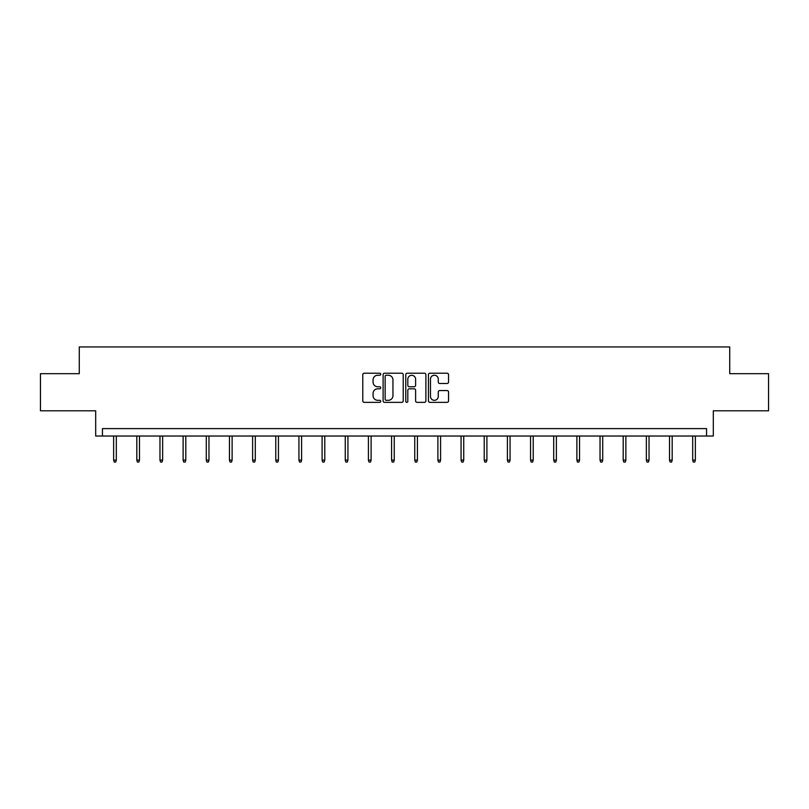 <?xml version="1.0" encoding="UTF-8"?>
<svg xmlns="http://www.w3.org/2000/svg" width="809" height="809" viewBox="0 0 809 809"><rect width="100%" height="100%" fill="white"/><g stroke="black" fill="none" stroke-linecap="round" stroke-linejoin="round"><path stroke-width="1.21" d="M380.746 374.233A1.021 1.021 0 0 0 379.724 373.212L364.242 373.212A1.456 1.456 0 0 0 362.786 374.668L362.786 400.9A1.456 1.456 0 0 0 364.242 402.356L379.724 402.356A1.021 1.021 0 0 0 380.746 401.335A1.021 1.021 0 0 0 379.724 400.313L377.722 400.313A4.662 4.662 0 0 1 373.06 395.652L373.06 393.467A4.662 4.662 0 0 1 377.722 388.805L379.724 388.805A1.021 1.021 0 0 0 380.746 387.784A1.021 1.021 0 0 0 379.724 386.763L377.722 386.763A4.662 4.662 0 0 1 373.06 382.101L373.06 379.917A4.662 4.662 0 0 1 377.722 375.245L379.724 375.245A1.021 1.021 0 0 0 380.746 374.233M40.45 373.677L40.45 410.8L95.684 410.8L95.684 436.031L713.316 436.031L713.316 410.8L768.55 410.8L768.55 373.677L729.728 373.677L729.728 346.95L79.272 346.95L79.272 373.677L40.45 373.677M447.094 383.486A1.456 1.456 0 0 0 448.55 382.03L448.55 374.668A1.456 1.456 0 0 0 447.094 373.212L429.892 373.212A1.456 1.456 0 0 0 428.436 374.668L428.436 400.9A1.456 1.456 0 0 0 429.892 402.356L447.094 402.356A1.456 1.456 0 0 0 448.55 400.9L448.55 392.011A1.456 1.456 0 0 0 447.094 390.555L439.732 390.555A1.456 1.456 0 0 0 438.276 392.011L438.276 396.42A3.903 3.903 0 0 1 434.372 400.313A3.903 3.903 0 0 1 430.479 396.42L430.479 379.148A3.903 3.903 0 0 1 434.372 375.245A3.903 3.903 0 0 1 438.276 379.148L438.276 382.03A1.456 1.456 0 0 0 439.732 383.486L447.094 383.486M706.56 436.031L706.56 428.608L102.44 428.608L102.44 436.031M403.226 374.668A1.456 1.456 0 0 0 401.77 373.212L384.568 373.212A1.456 1.456 0 0 0 383.112 374.668L383.112 400.9A1.456 1.456 0 0 0 384.568 402.356L401.77 402.356A1.456 1.456 0 0 0 403.226 400.9L403.226 374.668M407.23 373.212L424.432 373.212A1.456 1.456 0 0 1 425.888 374.668L425.888 400.9A1.456 1.456 0 0 1 424.432 402.356L417.07 402.356A1.456 1.456 0 0 1 415.614 400.9L415.614 390.262A1.456 1.456 0 0 0 414.157 388.805L409.273 388.805A1.456 1.456 0 0 0 407.817 390.262L407.817 401.335A1.021 1.021 0 0 1 406.796 402.356A1.021 1.021 0 0 1 405.774 401.335L405.774 374.668A1.456 1.456 0 0 1 407.23 373.212M386.176 375.245A1.021 1.021 0 0 0 385.155 376.266L385.155 399.292A1.021 1.021 0 0 0 386.176 400.313L388.29 400.313A4.662 4.662 0 0 0 392.952 395.652L392.952 379.917A4.662 4.662 0 0 0 388.29 375.245L386.176 375.245M415.614 379.219A3.903 3.903 0 0 0 411.71 375.325A3.903 3.903 0 0 0 407.817 379.219L407.817 385.306A1.456 1.456 0 0 0 409.273 386.763L414.157 386.763A1.456 1.456 0 0 0 415.614 385.306L415.614 379.219M116.314 460.119L115.727 462.05L114.241 462.05L113.644 460.119L116.314 460.119L116.314 436.031M113.644 460.119L113.644 436.031M139.482 460.119L138.885 462.05L137.399 462.05L136.812 460.119L139.482 460.119L139.482 436.031M136.812 460.119L136.812 436.031M162.639 460.119L162.043 462.05L160.566 462.05L159.97 460.119L162.639 460.119L162.639 436.031M159.97 460.119L159.97 436.031M185.807 460.119L185.21 462.05L183.724 462.05L183.127 460.119L185.807 460.119L185.807 436.031M183.127 460.119L183.127 436.031M208.965 460.119L208.368 462.05L206.882 462.05L206.295 460.119L208.965 460.119L208.965 436.031M206.295 460.119L206.295 436.031M232.122 460.119L231.536 462.05L230.049 462.05L229.453 460.119L232.122 460.119L232.122 436.031M229.453 460.119L229.453 436.031M255.29 460.119L254.693 462.05L253.207 462.05L252.61 460.119L255.29 460.119L255.29 436.031M252.61 460.119L252.61 436.031M278.448 460.119L277.851 462.05L276.375 462.05L275.778 460.119L278.448 460.119L278.448 436.031M275.778 460.119L275.778 436.031M301.605 460.119L301.019 462.05L299.532 462.05L298.936 460.119L301.605 460.119L301.605 436.031M298.936 460.119L298.936 436.031M324.773 460.119L324.176 462.05L322.69 462.05L322.103 460.119L324.773 460.119L324.773 436.031M322.103 460.119L322.103 436.031M347.931 460.119L347.334 462.05L345.858 462.05L345.261 460.119L347.931 460.119L347.931 436.031M345.261 460.119L345.261 436.031M371.098 460.119L370.502 462.05L369.015 462.05L368.419 460.119L371.098 460.119L371.098 436.031M368.419 460.119L368.419 436.031M394.256 460.119L393.659 462.05L392.173 462.05L391.586 460.119L394.256 460.119L394.256 436.031M391.586 460.119L391.586 436.031M417.414 460.119L416.827 462.05L415.341 462.05L414.744 460.119L417.414 460.119L417.414 436.031M414.744 460.119L414.744 436.031M440.581 460.119L439.985 462.05L438.498 462.05L437.902 460.119L440.581 460.119L440.581 436.031M437.902 460.119L437.902 436.031M463.739 460.119L463.142 462.05L461.666 462.05L461.069 460.119L463.739 460.119L463.739 436.031M461.069 460.119L461.069 436.031M486.897 460.119L486.31 462.05L484.824 462.05L484.227 460.119L486.897 460.119L486.897 436.031M484.227 460.119L484.227 436.031M510.064 460.119L509.468 462.05L507.981 462.05L507.395 460.119L510.064 460.119L510.064 436.031M507.395 460.119L507.395 436.031M533.222 460.119L532.625 462.05L531.149 462.05L530.552 460.119L533.222 460.119L533.222 436.031M530.552 460.119L530.552 436.031M556.39 460.119L555.793 462.05L554.307 462.05L553.71 460.119L556.39 460.119L556.39 436.031M553.71 460.119L553.71 436.031M579.547 460.119L578.951 462.05L577.464 462.05L576.878 460.119L579.547 460.119L579.547 436.031M576.878 460.119L576.878 436.031M602.705 460.119L602.118 462.05L600.632 462.05L600.035 460.119L602.705 460.119L602.705 436.031M600.035 460.119L600.035 436.031M625.873 460.119L625.276 462.05L623.79 462.05L623.193 460.119L625.873 460.119L625.873 436.031M623.193 460.119L623.193 436.031M649.03 460.119L648.434 462.05L646.957 462.05L646.361 460.119L649.03 460.119L649.03 436.031M646.361 460.119L646.361 436.031M672.188 460.119L671.601 462.05L670.115 462.05L669.518 460.119L672.188 460.119L672.188 436.031M669.518 460.119L669.518 436.031M695.356 460.119L694.759 462.05L693.273 462.05L692.686 460.119L695.356 460.119L695.356 436.031M692.686 460.119L692.686 436.031"/></g></svg>
